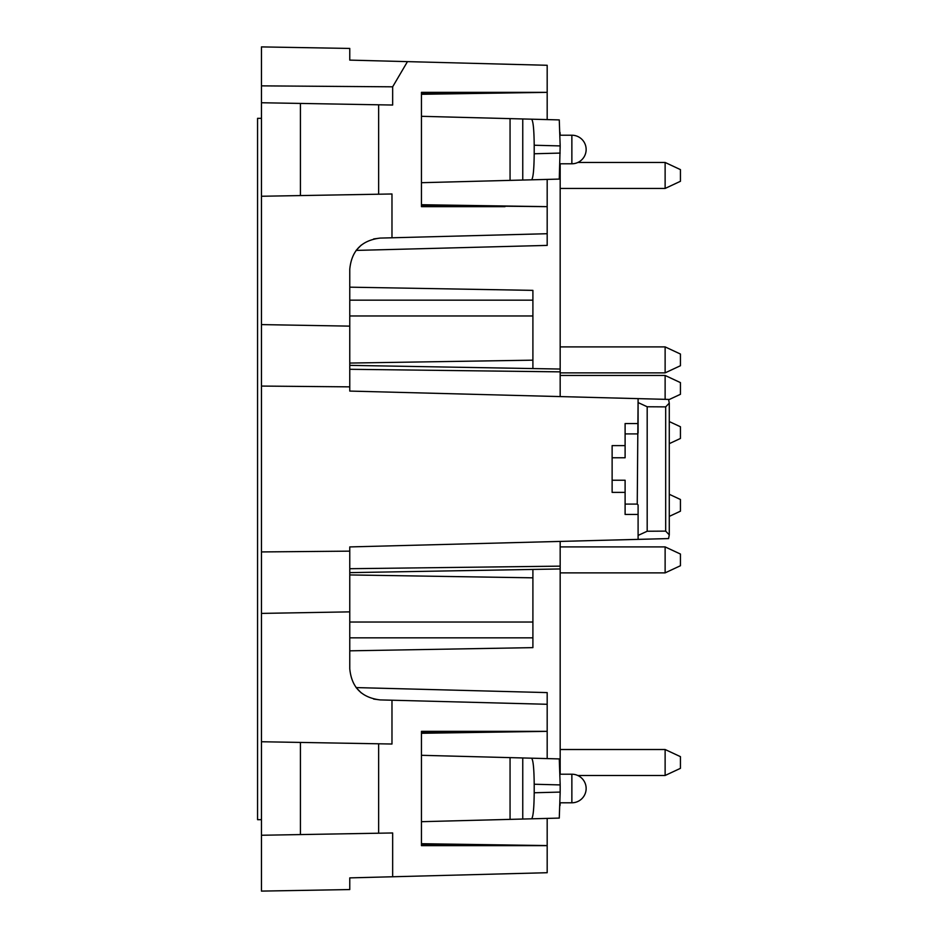 <?xml version="1.0" encoding="UTF-8"?>
<svg xmlns="http://www.w3.org/2000/svg" width="938" height="938" viewBox="0 0 938 938"><rect width="100%" height="100%" fill="white"/><g stroke="black" fill="none" stroke-linecap="round" stroke-linejoin="round"><path stroke-width="1.41" d="M647.185 531.236L665.687 531.119L669.275 534.871L668.571 538.576L638.098 539.373L638.098 504.961L637.242 504.093L638.098 398.627L668.571 399.424L669.275 403.129L665.687 406.881L647.185 406.764L647.185 531.236L638.11 535.422M625.107 492.38L612.127 492.38L612.127 457.767L625.107 457.767L625.107 423.542L638.098 423.542L638.098 398.627L349.768 391.076L349.768 386.855L261.456 386.069L261.456 613.405L349.768 611.869L349.768 668.747C351.539 687.273 361.658 697.649 380.125 699.912L391.978 700.217L391.978 744.022L261.456 741.747L261.456 835.254L392.659 832.967L392.659 876.76L547.182 872.715L547.182 818.405M261.456 551.931L349.768 551.145L349.768 546.924L638.098 539.373L638.098 514.458L625.107 514.458L625.107 480.233L612.127 480.233M638.11 402.578L647.185 406.764M378.647 194.213L391.978 193.978L391.978 237.783L380.125 238.088C361.658 240.351 351.539 250.727 349.768 269.253L349.768 326.131L261.456 324.595L261.456 196.253L378.647 194.213L378.647 104.798L392.659 105.033L392.659 86.812L261.456 85.862L261.456 46.9L349.768 48.436L349.768 60.114L407.467 61.627L392.659 86.812M421.455 205.387L547.182 206.653L421.455 204.719M261.456 835.254L261.456 891.1L349.768 889.564L349.768 877.886L349.768 883.068L349.768 877.886L392.659 876.76M534.203 792.762C534.039 808.509 533.159 817.197 531.576 818.815L559.271 818.088L560.174 792.082L534.203 792.762L534.203 784.238L560.174 784.918L559.271 758.912L421.455 755.301M560.174 792.082L560.174 784.918M421.455 844.376L505.019 845.642L421.455 845.642L421.455 731.347L547.182 731.347L547.182 692.596L356.112 687.589L361.259 692.912M421.455 732.613L505.019 731.347L421.455 731.347M349.768 60.114L349.768 54.932L349.768 60.114M560.174 163.787L560.174 396.586M560.174 541.414L560.174 774.213M407.467 61.627L547.182 65.285L547.182 92.358L421.455 92.358L505.019 92.358L421.455 93.624M547.182 92.358L421.455 94.292M349.768 287.169L532.901 290.37L532.901 368.564M532.901 569.436L532.901 647.63L349.768 650.831M421.455 206.653L505.019 206.653L421.455 206.653L421.455 92.358M625.107 445.62L612.127 445.62L625.107 445.62M654.232 538.951L638.098 539.373M547.182 92.428L547.182 119.595M547.182 179.404L547.182 206.571M547.182 206.653L547.182 245.404L356.112 250.411L361.259 245.088M547.182 731.347L421.455 733.282M547.182 758.596L547.182 731.429M531.576 818.815L522.759 819.038L522.759 757.951M510.061 757.623L510.061 819.378L522.759 819.038M510.061 819.378L421.455 821.688M421.455 845.642L547.182 845.642M560.174 145.918L534.203 145.238C534.039 129.491 533.159 120.803 531.576 119.185L559.271 119.912L560.174 145.918L559.271 179.088L531.576 179.815C533.159 178.208 534.039 169.52 534.203 153.762L560.174 153.082M373.687 699.068L380.125 699.912M534.203 145.238L534.203 153.762M531.576 179.815L421.455 182.699M531.576 119.185L522.759 118.962L522.759 180.049M373.687 238.932L380.125 238.088M531.576 758.185C533.159 759.792 534.039 768.48 534.203 784.238M261.456 196.253L261.456 102.746L300.418 103.426L300.418 195.573M300.418 834.574L300.418 742.427M378.647 833.202L378.647 743.787M261.456 386.069L261.456 324.595M349.768 386.855L349.768 326.131M560.045 132.446L560.174 135.213M560.174 802.787L560.045 805.554M349.768 551.145L349.768 611.869M547.182 233.714L391.978 237.783M300.418 103.426L378.647 104.798M510.061 180.377L510.061 118.622L421.455 116.312M510.061 118.622L522.759 118.962M547.182 704.286L391.978 700.217M547.182 845.572L421.455 843.708M612.127 457.767L612.127 445.62M638.098 423.542L638.098 433.039M261.456 613.405L261.456 741.747M261.456 102.746L261.456 85.862M669.275 443.662L680.437 438.456L680.437 426.767L669.275 421.561M665.124 399.33L665.124 375.458L560.174 375.458M668.677 399.776L680.437 394.3L680.437 382.61L665.124 375.458M665.124 749.509L680.437 756.649L680.437 768.339L665.124 775.48L665.124 749.509L560.174 749.509M261.456 118.329L257.563 118.329L257.563 819.671L261.456 819.671M665.124 546.901L680.437 554.041L680.437 565.731L665.124 572.872L665.124 546.901L560.174 546.901M665.124 162.462L680.437 169.614L680.437 181.292L665.124 188.444L665.124 162.462L577.867 162.462M665.124 346.896L680.437 354.036L680.437 365.726L665.124 372.867L665.124 346.896L560.174 346.896M669.275 516.392L680.437 511.187L680.437 499.497L669.275 494.291M665.687 406.881L665.687 531.119M571.863 788.495L571.863 802.787A14.281 14.281 0 0 0 586.144 788.495A14.281 14.281 0 0 0 571.863 774.213L571.863 788.495M349.768 637.84L532.901 637.84M560.092 163.787L571.863 163.787L571.863 135.213L560.092 135.213M349.768 574.935L532.901 577.831M349.768 363.065L532.901 360.169M532.901 622.023L349.768 622.023M532.901 300.16L349.768 300.16M532.901 315.977L349.768 315.977M625.107 504.093L637.242 504.093M637.242 433.907L625.107 433.907M349.768 568.709L560.174 566.142M560.174 371.858L349.768 369.291M669.275 534.871L669.275 403.129M560.092 802.787L571.863 802.787M560.092 774.213L571.863 774.213M560.174 568.956L349.768 572.637M571.863 163.787A14.281 14.281 0 0 0 586.144 149.505A14.281 14.281 0 0 0 571.863 135.213M560.174 369.044L349.768 365.363M665.124 775.48L577.761 775.48M665.124 572.872L560.174 572.872M665.124 188.444L560.174 188.444M665.124 372.867L560.174 372.867"/></g></svg>
